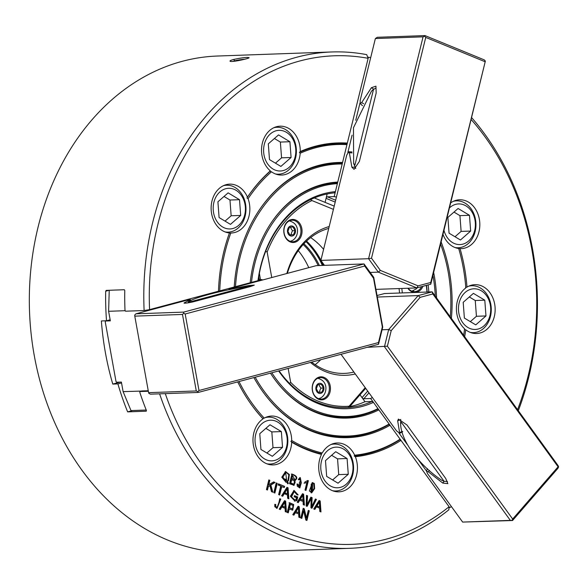 <?xml version="1.0" encoding="UTF-8"?>
<svg xmlns="http://www.w3.org/2000/svg" width="588" height="588" viewBox="0 0 588 588"><rect width="100%" height="100%" fill="white"/><g stroke="black" fill="none" stroke-linecap="round" stroke-linejoin="round"><path stroke-width="0.88" d="M297.535 509.157L295.992 511.648L298.608 512.721L298.41 507.473A12.995 10.297 -92 0 1 297.535 509.157L296.94 509.179L295.397 511.67L298.608 512.721M296.94 509.179A12.995 10.297 88 0 0 297.815 507.495L298.41 507.473M297.998 506.452L299.233 506.694L300.012 517.668L298.851 517.197L298.667 513.89L294.845 512.589L293.405 514.963M298.638 506.716L299.395 517.418M295.441 512.574L293.875 515.154L292.787 514.713L298.131 506.246L299.233 506.694M295.397 511.67L295.992 511.648M283.96 503.593L282.409 506.084L285.026 507.157L284.827 501.909A12.995 10.297 -92 0 1 283.96 503.593L283.357 503.607L281.814 506.106L285.026 507.157M283.357 503.607A12.995 10.297 88 0 0 284.232 501.931L284.827 501.909M284.416 500.888L285.65 501.13L286.429 512.104L285.268 511.626L285.084 508.326L281.865 507.003L281.262 507.025L279.822 509.399M285.055 501.152L285.812 511.854M281.865 507.003L280.292 509.59L279.212 509.149L284.548 500.675L285.65 501.13M281.814 506.106L282.409 506.084M315.293 499.219L316.425 499.418L311.927 508.238L310.942 507.834L311.17 498.55L310.574 498.573L306.62 506.327M315.829 499.44L311.449 508.039M310.751 497.36L311.5 497.668L311.162 506.694L311.758 506.672L315.396 498.999L316.425 499.418M306.495 495.618L306.951 495.802L306.407 504.747L307.002 504.725L310.868 497.139L312.096 497.646L311.758 506.672M311.17 498.55L307.215 506.305L306.172 505.878L306.502 495.353L307.546 495.787L307.002 504.725M311.5 497.668L312.096 497.646M306.951 495.802L307.546 495.787M286.356 490.252L284.812 492.751L287.429 493.824L287.231 488.577A12.995 10.297 -92 0 1 286.356 490.252L285.761 490.274L284.217 492.773L287.429 493.824M285.761 490.274A12.995 10.297 88 0 0 286.635 488.599L287.231 488.577M286.819 487.555L288.054 487.797L288.833 498.771L287.672 498.293L287.488 494.993L284.261 493.67L283.666 493.692L282.225 496.066M287.459 487.82L288.216 498.521M284.261 493.67L282.696 496.257L281.608 495.816L286.951 487.342L288.054 487.797M284.217 492.773L284.812 492.751M301.938 496.639L300.387 499.131L303.004 500.204L302.805 494.964A12.995 10.297 -92 0 1 301.938 496.639L301.335 496.662L299.792 499.153L303.004 500.204M301.335 496.662A12.995 10.297 88 0 0 302.21 494.978L302.805 494.964M302.394 493.935L303.629 494.177L304.408 505.158L303.246 504.68L303.063 501.373L299.241 500.079L297.8 502.446M303.033 494.199L303.79 504.901M299.843 500.057L298.27 502.637L297.19 502.196L302.526 493.729L303.629 494.177M299.792 499.153L300.387 499.131M273.427 482.064L274.464 482.491L270.267 485.093L270.862 485.071L272.825 492.215L271.48 491.664L269.929 485.637L267.694 486.68L266.93 489.797M270.267 485.093L272.148 491.935M268.76 480.153L269.245 480.352L268.069 485.159L273.677 481.903L275.059 482.469L270.862 485.071M267.694 486.68L268.29 486.658L267.466 490.017L266.445 489.598L268.819 479.918L269.841 480.337L268.665 485.137M269.929 485.637L268.29 486.658M274.464 482.491L275.059 482.469M269.245 480.352L269.841 480.337M278.411 484.108L284.585 486.372L284.305 487.518L281.16 486.489L279.116 494.795M283.989 486.394L283.769 487.298M281.755 486.474L279.653 495.015L278.639 494.596L280.733 486.055L278.19 485.012L278.469 483.865L284.585 486.372M293.963 491.627L290.869 496.882L294.456 499.822M294.412 495.89L297.146 497.007L296.264 500.601L294.639 501.079M293.772 490.443L297.535 494.773M296.021 499.521L296.462 497.72L294.191 496.786L294.47 495.655L297.741 496.985L296.859 500.579L294.941 501.079L290.347 496.257L294.044 490.421L298.123 494.905L297.124 494.839L294.243 491.597L291.464 496.86L294.764 499.822L296.021 499.521M296.264 500.601L296.859 500.579M297.146 497.007L297.741 496.985M318.498 503.424L316.954 505.923L319.571 506.988L319.372 501.748A12.995 10.297 -92 0 1 318.498 503.424L317.902 503.446L316.359 505.937L319.571 506.988M317.902 503.446A12.995 10.297 88 0 0 318.769 501.77L319.372 501.748M318.961 500.726L320.195 500.969L320.974 511.942L319.806 511.464L319.629 508.164L316.403 506.841L315.807 506.863L314.367 509.237M319.6 500.983L320.357 511.692M316.403 506.841L314.837 509.428L313.749 508.98L319.093 500.513L320.195 500.969M316.359 505.937L316.954 505.923M276.169 483.189L276.654 483.387L274.331 492.832M277.249 483.365L274.875 493.053L273.846 492.634L276.228 482.946L277.249 483.365L276.654 483.387M307.575 480.675L305.429 490.23M306.877 482.491L304.628 483.145L304.915 481.991L307.744 480.477L308.355 480.727L305.966 490.451L305.018 490.061L306.877 482.491L304.033 483.167M307.759 480.749L308.355 480.727M291.67 479.676L290.854 483.005L293.486 484.027A2.154 1.705 88 0 0 293.809 484.056A2.154 1.705 88 0 0 294.132 484.005C295.977 482.417 295.161 480.969 291.67 479.676L291.075 479.698L290.259 483.02L292.883 484.049A2.154 1.705 88 0 0 293.214 484.078A2.154 1.705 88 0 0 293.508 484.034M292.67 475.604L291.949 478.529L294.706 479.499L292.67 475.604L292.074 475.626L291.354 478.551L294.404 479.47M291.332 474.068C296.396 475.876 297.484 477.985 294.595 480.389L293.765 485.276M295.191 480.367L294.088 485.291L289.553 483.726L291.927 474.046C296.991 475.861 298.079 477.963 295.191 480.367L294.595 480.389M291.354 478.551L291.949 478.529M293.486 484.027L292.883 484.049M290.259 483.02L290.854 483.005M299.998 477.654L300.711 482.792L299.557 487.9M299.689 481.925L300.336 481.91M299.917 478.705L298.711 479.654M297.006 484.13L299.343 486.813M301.306 482.77L299.858 487.915L297.315 486.261L297.036 483.975L298.02 484.211L299.645 486.842L299.402 482.719L299.762 481.712L300.652 481.925L300.483 478.691L299.167 479.962L298.27 479.36L300.284 477.625L301.306 482.77L300.711 482.792M297.425 484.225L298.02 484.211M285.864 480.903A4.432 3.513 88 0 0 284.989 479.94L285.467 479.11L286.694 480.631L285.702 472.73L282.865 477.177L285.864 480.903L285.129 480.94L282.269 477.199L285.18 472.752M284.871 479.124L286.099 480.653L286.694 480.631M285.254 471.576L288.818 474.7L287.995 480.381A4.719 3.741 -92 0 1 286.716 481.69L287.804 483.123L287.539 483.512M287.804 483.123L288.399 483.101L287.885 483.873L286.518 482.006L285.577 482.087M286.518 482.006L285.878 482.094L281.792 477.228L285.533 471.547L289.355 474.494L288.59 480.367A4.719 3.741 -92 0 1 287.311 481.668L288.399 483.101M286.716 481.69L287.311 481.668M311.831 483.998L311.537 491.744L312.397 491.318L312.588 483.645L311.236 484.02L310.986 491.766M312.022 483.667L311.236 484.02M312.132 482.616L313.713 483.534L314.102 488.327L311.434 492.803M314.308 483.512L314.617 488.635L311.736 492.817L309.361 490.921L312.419 482.579L314.308 483.512L313.713 483.534M279.682 498.947L280.167 499.146L276.801 508.26M274.78 504.475L275.184 504.563C274.934 506.452 275.397 507.268 276.573 507.01L277.168 506.988C278.117 505.518 278.977 502.762 279.741 498.705L280.763 499.124L277.11 508.275L274.802 506.716L274.816 504.328L275.779 504.541C275.529 506.43 275.993 507.246 277.168 506.988M280.167 499.146L280.763 499.124M275.184 504.563L275.779 504.541M308.237 510.649L309.273 510.81L306.899 520.49L305.848 520.064L303.665 510.796L303.07 510.81L301.262 518.182M308.678 510.832L306.363 520.27M303.136 508.561L303.643 508.767L305.834 518.028L306.429 518.013L308.296 510.406L309.273 510.81M303.665 510.796L301.798 518.403L300.813 517.999L303.195 508.319L304.246 508.745L306.429 518.013M303.643 508.767L304.246 508.745M290.369 504.32L289.516 507.782L292.567 508.833L293.272 505.606L290.369 504.32L289.766 504.342L288.921 507.804L292.236 508.811M289.024 502.777L293.691 504.526L292.758 510.09L288.642 508.943L287.73 512.64M293.089 504.548L292.493 510.075M289.237 508.921L288.267 512.861L287.245 512.442L289.627 502.755L293.691 504.526M288.921 507.804L289.516 507.782M146.243 410.042L130.992 410.586L123.112 391.63L121.385 382.068L116.615 382.237L116.005 381.487L105.23 321.805L105.568 321.026L110.147 319.806L106.509 320.769A248.342 196.759 -92 0 1 105.693 291.207L106.185 290.384L124.311 289.737L124.774 290.531A248.342 196.759 88 0 0 125.009 310.42L125.523 311.192L144.126 310.53A248.342 196.759 -92 0 1 143.869 289.046A248.342 196.759 -92 0 1 331.794 51.965A248.342 196.759 -92 0 1 366.691 54.633A24541.973 14097.734 112.3 0 1 368.154 58.315A244.432 193.658 88 0 0 149.572 309.626A24541.973 2677.414 169.8 0 1 144.126 310.53M142.193 390.954L140.025 391.535L139.79 392.284A248.342 196.759 88 0 0 146.419 410.468L146.236 411.21L127.633 411.872A248.342 196.759 -92 0 1 117.901 383.89L112.778 384.074A248.342 196.759 -92 0 1 101.379 320.952L106.509 320.769M165.302 393.629A244.432 193.658 88 0 0 449.085 506.753A24541.973 11420.32 41 0 1 448.842 509.789A248.342 196.759 -92 0 1 349.448 548.332A248.342 196.759 -92 0 1 159.605 393.835M517.572 409.696A244.432 193.658 88 0 0 471.216 119.577M471.679 117.688A248.342 196.759 -92 0 1 518.3 410.703M331.794 51.965L217.325 56.036A248.342 196.759 88 0 0 29.4 293.118A248.342 196.759 88 0 0 234.987 552.404L349.448 548.332M279.057 370.852A107.553 85.209 88 0 0 346.119 407.572A107.553 85.209 88 0 0 372.042 401.464A1894.374 881.522 -139 0 0 373.439 402.383A108.721 86.142 -92 0 1 278.639 370.962M257.97 280.667A108.721 86.142 -92 0 1 335.403 191.644A1894.374 1088.19 -67.7 0 0 334.388 192.871A107.553 85.209 88 0 0 258.235 280.432A1894.374 206.667 -10.2 0 0 257.97 280.667L251.48 282.402A116.542 92.338 -92 0 1 337.365 183.662A3784.677 2174.049 -67.7 0 0 336.733 182.897A3868.966 2222.464 112.3 0 1 337.755 182.074L342.194 164.001A6265.427 3599.074 -67.7 0 0 341.554 163.251A6381.689 3665.857 112.3 0 1 342.576 162.442L346.949 144.626A9604.348 5517.057 -67.7 0 0 346.317 143.891A9757.485 5605.029 112.3 0 1 347.332 143.09L368.154 58.315M428.123 284.901A108.721 86.142 -92 0 1 428.821 291.979M427.175 292.038A107.553 85.209 88 0 0 426.52 285.334A107.553 85.209 -92 0 1 427.175 292.038M233.612 59.462C242.337 57.631 247.511 57.051 249.143 57.712C248.871 58.682 231.099 62.504 230.07 61.248C229.643 60.836 230.827 60.241 233.612 59.462L234.73 60.836L232.944 61.402M244.784 59.219C244.968 59.153 239.154 59.697 234.73 60.836M149.572 309.626L218.493 291.214A157.216 124.56 -92 0 1 229.452 232.951A24.446 19.367 -92 0 1 211.121 208.064A24.446 19.367 -92 0 1 229.621 184.147A24.446 19.367 -92 0 1 244.689 192.254A24.446 19.367 -92 0 1 247.467 197.156L246.953 197.943L248.077 198.693A24.446 19.367 -92 0 1 231.363 233.002A24.446 19.367 -92 0 1 230.805 233.01L229.298 233.024M270.068 171.365L270.326 170.873A24.446 19.367 -92 0 1 262.204 143.803A24.446 19.367 -92 0 1 280.028 126.192A24.446 19.367 -92 0 1 295.095 134.299A24.446 19.367 -92 0 1 300.262 151.535L299.41 152.41L300.189 153.233A24.446 19.367 -92 0 1 281.762 175.048A24.446 19.367 -92 0 1 271.48 171.777L270.068 171.365A156.437 123.943 -92 0 0 246.953 197.943M450.761 202.838A24.446 19.367 -92 0 1 459.588 199.773A24.446 19.367 -92 0 1 479.654 221.323A24.446 19.367 -92 0 1 464.77 248.114A24.446 19.367 -92 0 1 461.323 248.628A24.446 19.367 -92 0 1 460.059 248.621L458.559 248.606M463.623 335.27A155.651 123.326 -92 0 0 464.616 328.817A24.446 19.367 -92 0 1 465.821 287.914A155.651 123.326 -92 0 0 458.706 248.496A24.446 19.367 -92 0 1 442.999 234.436M465.586 287.525L467.004 287.113A24.446 19.367 -92 0 1 474.906 284.658A24.446 19.367 -92 0 1 494.978 306.201A24.446 19.367 -92 0 1 480.095 332.992A24.446 19.367 -92 0 1 476.647 333.514A24.446 19.367 -92 0 1 465.747 329.772L464.351 329.339M321.496 454.406L321.026 453.73L322.239 453.003A24.446 19.367 -92 0 1 337.203 442.985A24.446 19.367 -92 0 1 354.689 455.208L354.204 455.987L355.343 456.707A24.446 19.367 -92 0 1 338.938 491.84A24.446 19.367 -92 0 1 319.556 459.823A24.446 19.367 -92 0 1 321.496 454.406A157.216 124.56 -92 0 1 291.692 442.198A24.446 19.367 -92 0 1 273.214 464.91A24.446 19.367 -92 0 1 253.832 432.893A24.446 19.367 -92 0 1 263.012 418.876L262.777 418.524L264.218 418.134A24.446 19.367 -92 0 1 271.48 416.054A24.446 19.367 -92 0 1 291.721 440.493L290.891 441.382L291.692 442.198M372.042 401.464L365.001 401.714L360.01 394.827L362.039 397.62L367.706 391.101M373.439 402.383L377.966 408.631A116.542 92.338 -92 0 1 271.81 372.785M449.085 506.753L400.987 440.39A9757.485 4540.536 41 0 1 399.722 439.817A9604.348 4469.27 -139 0 0 400.112 439.185L390.006 425.242A6381.689 2969.643 41 0 1 388.741 424.661A6265.427 2915.547 -139 0 0 389.124 424.022L378.87 409.873A3868.966 1800.375 41 0 1 377.592 409.285A3784.677 1761.156 -139 0 0 377.966 408.631M258.477 278.741L259.11 278.572L258.477 278.741M250.209 282.578A3784.677 412.894 -10.2 0 0 251.48 282.402M337.755 182.074A118.107 93.58 -92 0 0 270.12 224.447A118.107 93.58 -92 0 0 250.187 282.747L235.494 286.672A136.1 107.832 -92 0 1 342.194 164.001M234.237 286.848A6265.427 683.528 -10.2 0 0 235.494 286.672M342.576 162.442A137.666 109.067 -92 0 0 258.051 211.923A137.666 109.067 -92 0 0 234.23 287.01L219.75 290.884A155.651 123.326 -92 0 1 230.805 233.01M218.501 291.053A9604.348 1047.787 -10.2 0 0 219.75 290.884M148.338 391.24L140.025 391.535M132.675 410.52L127.633 411.872M121.54 382.92L117.901 383.89M120.114 382.112L112.778 384.074M335.403 191.644L337.365 183.662M335.197 202.096L326.068 198.354L325.083 202.368L327.149 193.966M269.943 224.712A117.328 92.955 -92 0 1 336.733 182.897M257.875 212.187A136.879 108.449 -92 0 1 341.554 163.251M299.41 152.41A156.437 123.943 -92 0 1 346.317 143.891M300.189 153.233A155.651 123.326 -92 0 1 346.949 144.626M248.077 198.693A155.651 123.326 -92 0 1 271.48 171.777M247.467 197.156A157.216 124.56 -92 0 1 270.326 170.873M300.262 151.535A157.216 124.56 -92 0 1 347.332 143.09M377.592 409.285A117.328 92.955 -92 0 1 275.485 380.414M378.87 409.873A118.107 93.58 -92 0 1 275.676 380.671A118.107 93.58 -92 0 1 270.458 373.145M388.741 424.661A136.879 108.449 -92 0 1 264.335 393.762M390.006 425.242A137.666 109.067 -92 0 1 264.526 394.011A137.666 109.067 -92 0 1 253.884 377.57M389.124 424.022A136.1 107.832 -92 0 1 255.192 377.224M262.777 418.524A156.437 123.943 -92 0 1 253.193 407.109M264.218 418.134A155.651 123.326 -92 0 1 239 381.553M400.987 440.39A157.216 124.56 -92 0 1 355.343 456.707M399.722 439.817A156.437 123.943 -92 0 1 354.204 455.987M322.239 453.003A155.651 123.326 -92 0 1 291.721 440.493M400.112 439.185A155.651 123.326 -92 0 1 354.689 455.208M365.001 401.714A107.553 85.209 -92 0 1 349.786 406.58M433.657 272.494A118.107 93.58 -92 0 1 436.561 297.925M432.944 275.382A116.542 92.338 -92 0 1 435.26 296.131M441.147 241.991A137.666 109.067 -92 0 1 451.378 318.365M440.61 244.182A136.1 107.832 -92 0 1 450.261 316.829M460.059 248.621A157.216 124.56 -92 0 1 467.004 287.113M465.747 329.772A157.216 124.56 -92 0 1 464.652 336.689M321.026 453.73A156.437 123.943 -92 0 1 290.891 441.382M263.012 418.876A157.216 124.56 -92 0 1 253.377 407.359A157.216 124.56 -92 0 1 237.714 381.891M306.546 241.095A77.241 61.196 -92 0 1 320.938 260.153M321.577 261.373A77.241 61.196 -92 0 1 323.51 265.379M349.066 406.249A1717.938 93.418 129.4 0 0 348.118 407.469A107.553 85.209 -92 0 1 346.119 407.572A107.553 85.209 -92 0 1 289.605 383.494A1717.938 1573.679 -114.7 0 0 290.663 382.325A106.377 84.282 88 0 0 349.066 406.249L365.221 387.676M267.15 252.046A1717.938 1573.679 -114.7 0 0 265.732 251.208A107.553 85.209 -92 0 1 310.604 199.619A1717.938 374.549 31.3 0 0 311.934 200.552A106.377 84.282 88 0 0 267.15 252.046L271.752 277.543M426.962 292.045A106.377 84.282 88 0 0 426.307 285.393M320.747 359.709A73.331 58.102 -92 0 1 315.161 364.685M310.64 237.581A73.331 58.102 -92 0 1 323.591 249.349M286.826 273.516A75.286 59.645 -92 0 1 329.192 226.556M401.802 288.458A75.286 59.645 -92 0 1 402.302 292.92M355.284 373.968A75.286 59.645 -92 0 1 310.464 362.458M311.662 362.135A73.331 58.102 88 0 0 344.421 373.387A73.331 58.102 88 0 0 353.902 372.057M399.561 293.015A73.331 58.102 88 0 0 399.046 288.554M328.736 228.409A73.331 58.102 88 0 0 287.348 273.376M284.18 227.38A11.539 9.143 -92 0 1 299.623 223.256A11.539 9.143 -92 0 1 294.956 242.249A11.539 9.143 -92 0 1 284.18 227.38M284.298 227.637A10.753 8.519 88 0 0 292.824 241.727A10.753 8.519 88 0 0 300.328 235.215A10.753 8.519 88 0 0 298.689 223.793A10.753 8.519 88 0 0 292.06 220.228A10.753 8.519 88 0 0 284.298 227.637M422.926 286.29A11.539 9.143 -92 0 1 407.829 288.245M408.153 288.23A10.753 8.519 88 0 0 414.68 291.655A10.753 8.519 88 0 0 416.201 291.428A10.753 8.519 88 0 0 421.581 286.65M291.582 240.779A10.753 8.519 -92 0 1 290.428 241.381M289.693 220.743A10.753 8.519 -92 0 1 290.891 221.257M413.438 290.715A10.753 8.519 -92 0 1 412.284 291.31M312.588 384.758A11.539 9.143 -92 0 1 328.023 380.634A11.539 9.143 -92 0 1 323.363 399.62A11.539 9.143 -92 0 1 312.588 384.758M312.698 385.015A10.753 8.519 88 0 0 321.232 399.105A10.753 8.519 88 0 0 329.361 388.051A10.753 8.519 88 0 0 320.467 377.606A10.753 8.519 88 0 0 312.698 385.015M318.093 378.121A10.753 8.519 -92 0 1 319.291 378.635M319.99 398.157A10.753 8.519 -92 0 1 318.828 398.76M348.118 407.469L349.603 406.793L365.685 388.308M258.779 276.764L259.308 279.69M259.374 273.398L260.499 279.645M288.157 368.419L290.663 382.325M334.212 206.109L314.301 197.95M333.418 209.357L311.934 200.552M332.624 479.955L338.732 474.612L337.549 458.853L331.595 455.288M326.663 476.39L338.056 483.211L348.272 474.273L347.089 458.515L335.704 451.702L325.487 460.632L326.663 476.39M337.549 458.853L347.089 458.515M338.732 474.612L348.272 474.273M330.963 444.528A23.469 18.588 -92 0 1 334.138 444.072A23.469 18.588 -92 0 1 353.55 466.857A23.469 18.588 -92 0 1 335.807 490.973A23.469 18.588 -92 0 1 332.61 490.737M320.835 469.026A20.337 16.111 88 0 0 346.214 484.225A20.337 16.111 88 0 0 343.59 449.114A20.337 16.111 88 0 0 320.835 469.026M322.371 265.416A77.44 61.35 88 0 0 305.995 241.624M306.252 241.381A78.219 61.968 -92 0 1 322.591 265.409M303.893 243.755A74.11 58.719 -92 0 1 319.394 265.526M318.211 265.57A73.331 58.102 88 0 0 303.188 244.52M298.27 250.642A73.331 58.102 -92 0 1 308.759 267.658M266.901 453.025L273.008 447.681L271.825 431.923L265.872 428.358M260.94 449.46L272.332 456.281L282.541 447.343L281.365 431.585L269.98 424.771L259.764 433.701L260.94 449.46M271.825 431.923L281.365 431.585M273.008 447.681L282.541 447.343M265.239 417.598A23.469 18.588 -92 0 1 268.415 417.142A23.469 18.588 -92 0 1 287.826 439.927A23.469 18.588 -92 0 1 270.083 464.042A23.469 18.588 -92 0 1 266.886 463.807M255.111 442.095A20.337 16.111 88 0 0 280.491 457.295A20.337 16.111 88 0 0 277.867 422.184A20.337 16.111 88 0 0 255.111 442.095M455.009 236.744L461.117 231.4L459.941 215.642L453.98 212.077M470.657 231.062L469.474 215.304L458.089 208.49L447.872 217.42L449.056 233.179L460.441 240L470.657 231.062L461.117 231.4M459.941 215.642L469.474 215.304M453.348 201.316A23.469 18.588 -92 0 1 456.523 200.861A23.469 18.588 -92 0 1 474.942 217.053A23.469 18.588 -92 0 1 468.129 243.66A23.469 18.588 -92 0 1 458.192 247.761A23.469 18.588 -92 0 1 454.994 247.526M443.991 230.408A20.337 16.111 88 0 0 468.599 241.014A20.337 16.111 88 0 0 472.26 212.496A20.337 16.111 88 0 0 449.541 207.829M225.042 221.117L231.15 215.774L229.974 200.023L224.013 196.458M228.122 192.864L217.913 201.802L219.089 217.553L230.474 224.373L240.69 215.436L239.514 199.685L228.122 192.864M229.974 200.023L239.514 199.685M231.15 215.774L240.69 215.436M223.381 185.698A23.469 18.588 -92 0 1 226.556 185.235A23.469 18.588 -92 0 1 235.134 187.521A23.469 18.588 -92 0 1 245.644 213.554A23.469 18.588 -92 0 1 228.225 232.135A23.469 18.588 -92 0 1 225.028 231.9M236.009 190.277A20.337 16.111 88 0 0 213.253 210.188A20.337 16.111 88 0 0 238.632 225.388A20.337 16.111 88 0 0 236.009 190.277M470.326 321.629L476.434 316.285L475.258 300.527L469.305 296.962M485.975 315.94L484.799 300.189L473.406 293.368L463.197 302.305L464.373 318.064L475.765 324.877L485.975 315.94L476.434 316.285M475.258 300.527L484.799 300.189M468.665 286.202A23.469 18.588 -92 0 1 471.841 285.739A23.469 18.588 -92 0 1 490.267 301.931A23.469 18.588 -92 0 1 483.446 328.538A23.469 18.588 -92 0 1 473.509 332.646A23.469 18.588 -92 0 1 470.312 332.411M483.924 325.892A20.337 16.111 88 0 0 481.3 290.781A20.337 16.111 88 0 0 458.537 310.699A20.337 16.111 88 0 0 483.924 325.892M275.449 163.17L281.556 157.827L280.373 142.068L274.42 138.503M278.528 134.909L268.312 143.847L269.488 159.605L280.88 166.419L291.089 157.481L289.913 141.73L278.528 134.909M280.373 142.068L289.913 141.73M281.556 157.827L291.089 157.481M273.788 127.743A23.469 18.588 -92 0 1 276.963 127.28A23.469 18.588 -92 0 1 285.54 129.573A23.469 18.588 -92 0 1 296.051 155.599A23.469 18.588 -92 0 1 278.631 174.188A23.469 18.588 -92 0 1 275.434 173.952M286.415 132.322A20.337 16.111 88 0 0 263.659 152.241A20.337 16.111 88 0 0 289.039 167.433A20.337 16.111 88 0 0 286.415 132.322M352.087 135.181L347.824 152.527M360.003 102.929L355.747 120.275M375.894 88.016L372.586 90.06L373.431 89.736L354.954 164.993L353.653 163.471L355.711 168.469M372.586 90.06L371.359 91.383L353.462 127.75L353.653 163.471M336.432 197.068L334.19 196.59L368.419 57.212L370.668 57.69M326.068 198.354A1.566 0.897 112.3 0 1 327.391 196.833L334.19 196.59M368.419 57.212L367.721 57.234M249.797 285.893L246.828 286.297C218.648 291.163 193.467 297.873 188.219 301.953L188.616 302.232L249.797 285.893L250.966 286.407M188.219 301.953L188.616 302.232M149.051 310.317L148.676 309.869L261.998 279.594L262.366 280.05M109.236 290.274L108.611 311.295L110.338 320.857L105.568 321.026M123.112 391.63L141.752 391.071M125.2 310.699L108.611 311.295M261.998 279.594L258.33 279.726M148.249 390.741L141.715 390.969M147.978 309.891L148.676 309.869M399.134 433.268L407.094 444.256M418.641 460.191L426.609 471.172M401.413 422.412L400.626 423.713C400.788 440.191 418.252 464.38 441.522 480.146L444.109 481.322L401.413 422.412M400.597 423.345L400.626 423.713M447.453 481.476L444.109 481.322M451.437 506.621L449.717 507.62L370.631 398.51L372.351 397.51M370.631 398.51L363.832 398.752A1.566 0.728 41 0 1 362.039 397.62M449.011 507.642L449.717 507.62M318.953 384.552A6.777 3.477 -131.2 0 0 320.974 388.124A6.777 3.675 -59.1 0 0 319.49 392.196L318.314 392.299M316.329 388.734L317.821 384.662L321.386 384.317L323.459 388.036L321.967 392.108L318.402 392.461L316.329 388.734M319.49 392.196L321.967 392.108M320.974 388.124L323.459 388.036M290.546 227.174A6.777 3.477 -131.2 0 0 292.574 230.746A6.777 3.675 -59.1 0 0 291.082 234.825L289.913 234.928M287.929 231.363L289.414 227.284L292.978 226.939L295.051 230.658L293.559 234.737L290.002 235.082L287.929 231.363M291.082 234.825L293.559 234.737M292.574 230.746L295.051 230.658M430.754 282.475L485.357 61.086L430.776 284.195L416.819 287.922L418.075 285.864L430.754 282.475L430.776 284.195M485.357 61.086L484.247 59.873L425.006 35.596L424.632 36.199L425.741 37.411L371.506 258.198L380.355 270.406L378.312 272.141L368.573 258.705L423.066 36.846L375.372 38.543L360.179 100.408L360.26 103.517L361.649 102.613L363.641 103.716M361.649 102.613L371.432 87.678L375.952 86.179L376.166 93.058L359.371 161.421L354.049 169.344L351.896 167.227L349.338 152.733L348.772 151.778L346.744 155.085L320.879 260.403L324.458 265.342M371.432 87.678L373.828 89.244M362.539 105.664L361.789 105.098M355.093 167.139L351.896 167.227M355.167 167.139L355.755 168.433M375.372 38.543L377.312 37.294L425.006 35.596M352.05 152.895L349.338 152.733M423.066 36.846L424.632 36.199M348.772 151.778L351.947 151.902M320.879 260.403L368.573 258.705L371.506 258.198M375.93 289.377L416.819 287.922L378.312 272.141L370.183 272.435M484.982 61.689L425.741 37.411M380.355 270.406L418.075 285.864M184.661 303.18L184.338 302.791L190.343 299.667L190.887 300.6M364.685 266.041L185.183 313.992L183.662 313.257L183.647 312.118L364.023 263.939L373.762 277.374L373.534 278.249L364.685 266.041L364.023 263.939L316.329 265.636L230.702 288.51C228.453 289.142 228.511 289.281 230.886 288.928L249.018 285.511L254.31 285.121L250.576 286.51L194.995 301.357C191.365 302.46 182.339 303.886 184.338 302.791L184.147 303.099M190.74 300.674L190.137 299.814L186.249 300.38L135.953 313.816L183.647 312.118M249.018 285.511L249.099 285.944M230.702 288.51C228.453 289.142 228.511 289.281 230.886 288.928L230.988 289.347M183.662 313.257L182.478 314.44L134.784 316.138L134.77 314.999L135.953 313.816M150.454 394.158L148.926 393.423L148.595 392.652L196.289 390.954L197.818 391.689L198.994 390.505L378.496 342.554L382.325 326.957L382.737 327.112L378.525 344.281L198.149 392.461L150.454 394.158M198.149 392.461L197.818 391.689M378.525 344.281L378.496 342.554M185.183 313.992L198.994 390.505M196.289 390.954L182.478 314.44M373.762 277.374L382.737 327.112M382.325 326.957L373.534 278.249M134.784 316.138L148.595 392.652M444.087 481.337L442.801 483.093L428.285 471.796L426.579 471.289L427.542 473.656L462.646 522.078L510.34 520.38L384.456 346.707L388.675 329.545L391.226 330.603L387.389 346.2L367.11 347.324M341.025 354.292L396.518 430.85L399.73 433.327L397.664 420.824L398.421 419.104L406.94 424.984L445.733 478.5L447.858 483.645L442.801 483.093M429.446 470.407L428.285 471.796M397.664 420.824L400.7 419.619M427.094 469.459L427.351 468.585M399.847 432.562L402.236 431.371M387.389 346.2L512.663 519.035L512.03 520.439L512.53 520.534L462.646 522.078M512.03 520.439L510.34 520.38M558.041 465.534L558.6 466.894L558.1 466.798L432.827 293.963L420.148 297.352L418.208 295.588L432.165 291.861L558.041 465.534M512.53 520.534L557.961 468.291L558.6 466.894M377.04 295.536L384.471 293.552L432.165 291.861L432.827 293.963M382.082 329.772L388.675 329.545L418.208 295.588L377.312 297.043M512.663 519.035L558.1 466.798M420.148 297.352L391.226 330.603M287.995 480.381L288.59 480.367M109.177 290.281L105.693 291.207M327.391 196.833L335.66 200.221M368.97 392.843L363.832 398.752M323.907 387.992A5.086 4.028 -92 0 1 318.218 392.975A5.086 4.028 -92 0 1 317.557 384.192A5.086 4.028 -92 0 1 323.907 387.992M295.499 230.614A5.086 4.028 -92 0 1 289.81 235.597A5.086 4.028 -92 0 1 289.156 226.821A5.086 4.028 -92 0 1 295.499 230.614M294.243 491.597L293.647 491.619M294.764 499.822L294.169 499.844M294.941 501.079L294.345 501.101M294.088 485.284L293.493 485.306M294.706 479.499L294.11 479.521M293.214 484.078L293.809 484.056M300.284 477.625L299.689 477.647M300.652 481.932L300.056 481.947M300.483 478.691L299.887 478.713M299.645 486.842L299.049 486.864M285.702 472.73L285.106 472.752M285.724 480.918L285.129 480.94M312.588 483.645L311.985 483.667M311.736 492.817L311.14 492.84M311.537 491.744L310.942 491.766M277.11 508.267L276.514 508.289M292.758 510.09L292.163 510.105M292.567 508.833L291.971 508.855M333.484 491.053L335.807 490.973M331.816 444.153L334.138 444.072M267.76 464.123L270.083 464.042M266.092 417.223L268.415 417.142M455.869 247.842L458.192 247.761M454.201 200.942L456.523 200.861M225.91 232.216L228.225 232.135M224.241 185.316L226.556 185.235M471.194 332.727L473.509 332.646M469.525 285.827L471.841 285.739M276.309 174.268L278.631 174.188M274.64 127.368L276.963 127.28M400.59 423.345L400.707 419.442M318.439 398.627C320.761 398.598 326.053 395.268 325.921 387.72C325.531 382.788 322.797 379.635 317.718 378.275M290.038 241.249C292.354 241.22 297.653 237.897 297.521 230.342C297.124 225.41 294.39 222.264 289.311 220.904M411.909 291.178L416.194 288.928L417.193 287.826M361.782 105.105L360.268 103.503M228.872 289.781L228.989 289.149M426.565 471.289L427.145 469.217M402.758 431.636L399.73 433.319"/></g></svg>

